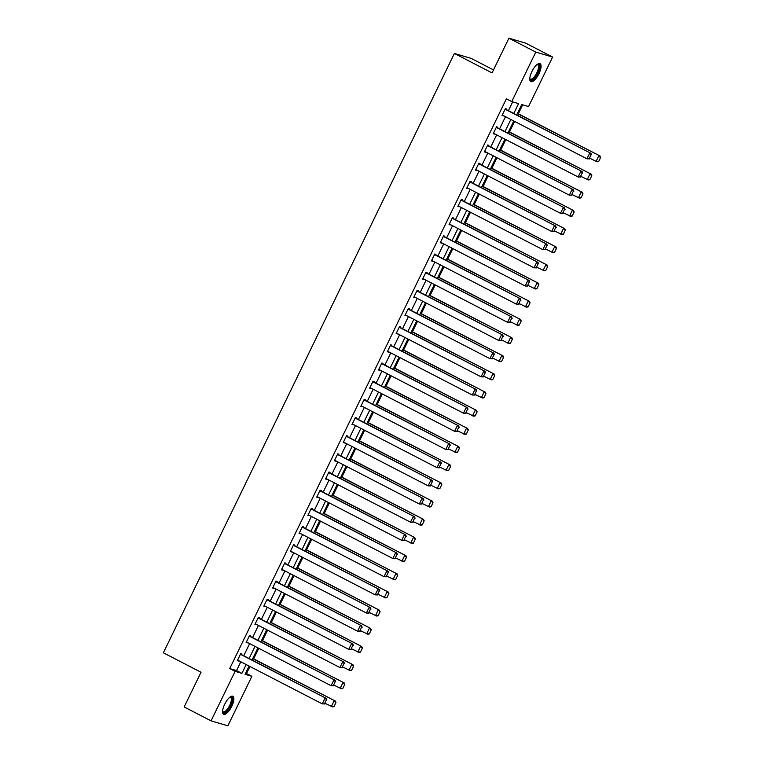 <?xml version="1.0" encoding="UTF-8"?>
<svg xmlns="http://www.w3.org/2000/svg" width="764" height="764" viewBox="0 0 764 764"><rect width="100%" height="100%" fill="white"/><g stroke="black" fill="none" stroke-linecap="round" stroke-linejoin="round"><path stroke-width="1.15" d="M224.692 704.236A10.123 3.639 -62.7 0 1 232.877 696.281A10.123 3.639 -62.7 0 1 231.769 706.318A10.123 3.639 -62.7 0 1 223.585 714.264A10.123 3.639 -62.7 0 1 224.692 704.236M531.887 71.577A10.123 3.639 -62.7 0 1 540.081 63.632A10.123 3.639 -62.7 0 1 538.973 73.659A10.123 3.639 -62.7 0 1 530.789 81.614A10.123 3.639 -62.7 0 1 531.887 71.577M493.496 69.916L471.197 58.398L454.399 53.451L163.372 652.8L201.018 672.253L184.172 706.958L211.065 720.853L235.102 671.355L241.911 673.361L246.189 664.556M454.399 53.451L492.045 72.905L508.9 38.2L525.708 43.147L552.601 57.042L528.564 106.54L521.755 104.534L516.693 114.963M245.597 673.246L246.524 673.523L249.933 666.494M253.648 658.854L258.757 648.321M262.472 640.681L267.581 630.157M271.296 622.517L276.406 611.983M280.111 604.343L285.23 593.819M288.935 586.169L294.044 575.645M297.759 568.005L302.869 557.481M306.584 549.832L311.693 539.308M315.408 531.668L320.517 521.144M324.222 513.494L329.341 502.97M333.047 495.33L338.166 484.806M341.871 477.156L346.98 466.632M350.695 458.992L355.804 448.468M359.519 440.818L364.629 430.294M368.343 422.654L373.453 412.13M377.158 404.481L382.277 393.957M385.982 386.317L391.092 375.792M394.807 368.143L399.916 357.619M403.631 349.979L408.74 339.445M412.455 331.805L417.564 321.281M421.27 313.641L426.388 303.107M430.094 295.467L435.203 284.943M438.918 277.303L444.027 266.77M447.742 259.13L452.851 248.606M456.566 240.966L461.676 230.432M465.381 222.792L470.5 212.268M474.205 204.628L479.324 194.094M483.029 186.454L488.139 175.93M491.854 168.29L496.963 157.756M500.678 150.116L505.787 139.592M509.502 131.952L514.611 121.419M518.317 113.779L522.681 104.811M246.524 673.523L251.9 676.302L227.863 725.8L211.065 720.853M513.79 113.454L518.575 103.598L511.756 101.593L506.379 98.814L229.716 668.576L236.534 670.582L240.813 661.777M243.735 655.751L249.627 643.603M252.559 637.577L258.452 625.439M261.383 619.413L267.276 607.265M270.198 601.239L276.1 589.101M279.022 583.075L284.924 570.928M287.847 564.902L293.739 552.764M296.671 546.737L302.563 534.59M305.495 528.564L311.387 516.426M314.31 510.4L320.212 498.252M323.134 492.226L329.036 480.088M331.958 474.062L337.86 461.914M340.782 455.888L346.675 443.75M349.606 437.724L355.499 425.577M358.431 419.551L364.323 407.413M367.245 401.387L373.147 389.239M376.069 383.213L381.971 371.075M384.894 365.049L390.786 352.901M393.718 346.875L399.61 334.737M402.542 328.711L408.434 316.563M411.357 310.537L417.259 298.399M420.181 292.373L426.083 280.226M429.005 274.2L434.897 262.052M437.829 256.036L443.722 243.888M446.653 237.862L452.546 225.714M455.468 219.698L461.37 207.55M464.292 201.524L470.194 189.376M473.117 183.35L479.018 171.212M481.941 165.186L487.833 153.039M490.765 147.013L496.657 134.875M499.589 128.849L505.481 116.701M508.404 110.675L512.682 101.87M506.226 109.558L506.513 108.975L505.376 108.641L501.986 115.622L503.304 115.574M497.402 127.722L497.689 127.139L496.552 126.805L493.162 133.795L494.48 133.748M488.588 145.895L488.864 145.313L487.728 144.979L484.338 151.96L485.656 151.921M479.763 164.059L480.04 163.477L478.913 163.143L475.514 170.133L476.832 170.085M470.939 182.233L471.226 181.651L470.089 181.316L466.689 188.297L468.017 188.259M462.115 200.397L462.401 199.815L461.265 199.48L457.875 206.471L459.193 206.423M453.291 218.571L453.577 217.988L452.441 217.654L449.051 224.635L450.368 224.597M444.476 236.735L444.753 236.152L443.617 235.818L440.226 242.809L441.544 242.761M435.652 254.909L435.929 254.326L434.792 253.992L431.402 260.973L432.72 260.935M426.828 273.073L427.114 272.49L425.978 272.156L422.578 279.147L423.905 279.099M418.003 291.246L418.29 290.664L417.154 290.33L413.763 297.311L415.081 297.272M409.179 309.41L409.466 308.828L408.329 308.494L404.939 315.484L406.257 315.437M400.355 327.584L400.642 327.002L399.505 326.667L396.115 333.658L397.433 333.61M391.54 345.748L391.817 345.166L390.681 344.831L387.291 351.822L388.609 351.774M382.716 363.922L382.993 363.339L381.866 363.005L378.466 369.996L379.784 369.948M373.892 382.086L374.179 381.503L373.042 381.169L369.642 388.16L370.97 388.112M365.068 400.26L365.354 399.677L364.218 399.343L360.828 406.333L362.146 406.286M356.244 418.424L356.53 417.841L355.394 417.507L352.003 424.498L353.321 424.45M347.429 436.597L347.706 436.015L346.569 435.681L343.179 442.671L344.497 442.623M338.605 454.761L338.882 454.179L337.755 453.845L334.355 460.835L335.673 460.787M329.781 472.935L330.067 472.353L328.931 472.018L325.531 479.009L326.858 478.961M320.956 491.099L321.243 490.517L320.106 490.182L316.716 497.173L318.034 497.125M312.132 509.273L312.419 508.69L311.282 508.356L307.892 515.347L309.21 515.299M303.318 527.437L303.594 526.854L302.458 526.52L299.068 533.511L300.386 533.463M294.493 545.611L294.77 545.028L293.634 544.694L290.244 551.684L291.562 551.637M285.669 563.775L285.956 563.192L284.819 562.867L281.419 569.849L282.747 569.801M276.845 581.948L277.131 581.366L275.995 581.032L272.605 588.022L273.923 587.974M268.021 600.112L268.307 599.539L267.171 599.205L263.781 606.186L265.098 606.139M259.197 618.286L259.483 617.704L258.347 617.369L254.956 624.36L256.274 624.312M250.382 636.46L250.659 635.877L249.522 635.543L246.132 642.524L247.45 642.476M241.558 654.624L241.835 654.041L240.708 653.707L237.308 660.698L238.635 660.65M508.9 38.2L535.793 52.095L552.601 57.042M229.716 668.576L235.102 671.355M511.756 101.593L535.793 52.095M249.112 658.53L255.014 646.382M257.936 640.356L263.828 628.218M266.76 622.192L272.652 610.044M275.584 604.018L281.477 591.88M284.399 585.854L290.301 573.707M293.223 567.681L299.125 555.543M302.047 549.517L307.949 537.369M310.872 531.343L316.764 519.205M319.696 513.179L325.588 501.031M328.51 495.005L334.412 482.867M337.335 476.841L343.237 464.693M346.159 458.667L352.061 446.529M354.983 440.503L360.875 428.356M363.807 422.33L369.7 410.192M372.631 404.166L378.524 392.018M381.446 385.992L387.348 373.854M390.27 367.828L396.172 355.68M399.094 349.654L404.987 337.516M407.919 331.49L413.811 319.342M416.743 313.316L422.635 301.178M425.558 295.152L431.459 283.005M434.382 276.979L440.284 264.841M443.206 258.815L449.108 246.667M452.03 240.641L457.922 228.493M460.854 222.477L466.747 210.329M469.669 204.303L475.571 192.156M478.493 186.139L484.395 173.991M487.317 167.965L493.219 155.818M496.142 149.792L502.034 137.654M504.966 131.628L510.858 119.48M249.093 666.055L245.091 674.297L251.9 676.302M513.761 120.989L507.869 133.127M504.947 139.153L499.045 151.301M496.123 157.327L490.221 169.465M487.298 175.491L481.396 187.638M478.474 193.664L472.582 205.802M469.65 211.829L463.758 223.976M460.826 230.002L454.933 242.14M452.011 248.166L446.109 260.314M443.187 266.34L437.285 278.478M434.363 284.504L428.47 296.652M425.538 302.678L419.646 314.816M416.714 320.842L410.822 332.989M407.9 339.015L401.998 351.153M399.075 357.18L393.173 369.327M390.251 375.353L384.359 387.491M381.427 393.517L375.535 405.665M372.603 411.691L366.71 423.829M363.788 429.855L357.886 442.003M354.964 448.029L349.062 460.167M346.14 466.193L340.238 478.34M337.316 484.366L331.423 496.504M328.491 502.531L322.599 514.678M319.667 520.704L313.775 532.842M310.852 538.868L304.951 551.016M302.028 557.042L296.126 569.19M293.204 575.206L287.312 587.354M284.38 593.38L278.488 605.527M275.556 611.544L269.663 623.691M266.741 629.717L260.839 641.865M257.917 647.891L252.015 660.029M236.534 670.582L241.911 673.361M502.082 115.421L503.123 115.956M493.257 133.595L494.298 134.13M484.433 151.759L485.474 152.294M475.609 169.933L476.65 170.468M466.794 188.097L467.826 188.632M457.97 206.27L459.002 206.805M449.146 224.435L450.187 224.969M440.322 242.608L441.363 243.143M431.498 260.772L432.539 261.307M422.683 278.946L423.714 279.481M413.859 297.11L414.89 297.645M405.035 315.284L406.076 315.818M396.21 333.448L397.251 333.983M387.386 351.621L388.427 352.156M378.572 369.786L379.603 370.33M369.747 387.959L370.779 388.494M360.923 406.123L361.964 406.668M352.099 424.297L353.14 424.832M343.275 442.461L344.316 443.005M334.451 460.635L335.491 461.169M325.636 478.799L326.667 479.343M316.812 496.972L317.843 497.507M307.988 515.146L309.028 515.681M299.163 533.31L300.204 533.845M290.339 551.484L291.38 552.019M281.524 569.648L282.556 570.183M272.7 587.822L273.732 588.356M263.876 605.986L264.917 606.52M255.052 624.159L256.093 624.694M246.228 642.323L247.269 642.858M237.413 660.497L238.444 661.032M505.09 109.223L590.916 153.316L505.195 109.013M589.569 158.883L586.953 158.807L589.779 152.981L591.088 154.672L589.111 158.75L591.088 154.672M502.263 115.039L586.953 158.807L589.111 158.75M590.916 153.316L591.546 154.805M598.651 161.557L600.628 157.48L598.651 161.557L597.171 161.806L589.856 158.282M517.381 113.54L599.998 155.98L517.476 113.339M598.193 161.424L596.035 161.471L598.861 155.655L600.179 157.346M600.628 157.48L599.998 155.98M537.178 64.453A8.757 3.142 -62.7 0 1 537.207 64.443A8.757 3.142 -62.7 0 1 538.935 69.763A8.757 3.142 -62.7 0 1 532.794 79.437A8.757 3.142 -62.7 0 1 529.786 78.807A8.757 3.142 -62.7 0 1 529.777 78.778M529.786 78.558A8.108 2.913 117.3 0 0 530.311 79.103A8.108 2.913 117.3 0 0 532.393 78.616A8.108 2.913 117.3 0 0 537.598 71.071A8.108 2.913 117.3 0 0 537.76 64.692A8.108 2.913 117.3 0 0 537.006 64.587M530.34 81.242A10.056 3.61 117.3 0 0 532.537 80.506A10.056 3.61 117.3 0 0 538.792 71.654A10.056 3.61 117.3 0 0 539.508 63.479M229.983 697.102A8.757 3.142 -62.7 0 1 230.002 697.093A8.757 3.142 -62.7 0 1 230.432 705.735A8.757 3.142 -62.7 0 1 222.582 711.456A8.757 3.142 -62.7 0 1 222.582 711.427M222.591 711.208A8.108 2.913 117.3 0 0 223.107 711.761A8.108 2.913 117.3 0 0 229.668 705.392A8.108 2.913 117.3 0 0 230.556 697.351A8.108 2.913 117.3 0 0 229.811 697.245M223.136 713.891A10.056 3.61 117.3 0 0 230.89 705.869A10.056 3.61 117.3 0 0 232.313 696.138M496.275 127.387L582.092 171.48L496.371 127.187M580.745 177.057L578.128 176.971L580.955 171.146L582.273 172.845L580.287 176.923L582.273 172.845M493.439 133.213L578.128 176.971L580.287 176.923M582.092 171.48L582.722 172.979M487.451 145.561L573.267 189.653L487.547 145.351M571.921 195.221L569.304 195.145L572.131 189.319L573.449 191.01L571.472 195.087L573.449 191.01M484.624 151.377L569.304 195.145L571.472 195.087M573.267 189.653L573.898 191.143M589.827 179.721L591.804 175.653L589.827 179.721L588.347 179.979L581.032 176.455M508.557 131.714L591.174 174.154L508.652 131.513M589.369 179.597L587.21 179.645L590.037 173.82L591.355 175.519M591.804 175.653L591.174 174.154M581.003 197.895L582.98 193.817L581.003 197.895L579.523 198.143L572.217 194.619M499.732 149.887L582.349 192.327L499.828 149.677M580.554 197.761L578.386 197.809L581.213 191.993L582.531 193.684M582.98 193.817L582.349 192.327M478.627 163.725L564.443 207.818L478.722 163.525M563.097 213.395L560.48 213.309L563.307 207.483L564.625 209.183L562.648 213.261L564.625 209.183M475.8 169.551L560.48 213.309L562.648 213.261M564.443 207.818L565.083 209.317M469.803 181.899L555.619 225.991L469.898 181.689M554.272 231.559L551.656 231.482L554.483 225.657L555.8 227.347L553.824 231.425L555.8 227.347M466.976 187.715L551.656 231.482L553.824 231.425M555.619 225.991L556.259 227.481M460.978 200.063L546.804 244.155L461.084 199.862M545.458 249.732L542.841 249.647L545.668 243.821L546.976 245.521L544.999 249.599L546.976 245.521M458.152 205.888L542.841 249.647L544.999 249.599M546.804 244.155L547.435 245.655M572.179 216.069L574.165 211.991L572.179 216.069L570.698 216.317L563.393 212.793M490.908 168.051L573.525 210.492L491.004 167.851M571.73 215.935L569.562 215.983L572.389 210.157L573.707 211.857M574.165 211.991L573.525 210.492M563.364 234.233L565.341 230.155L563.364 234.233L561.874 234.481L554.568 230.957M482.084 186.225L564.701 228.665L482.189 186.015M562.906 234.099L560.738 234.147L563.574 228.331L564.882 230.021M565.341 230.155L564.701 228.665M554.54 252.406L556.517 248.329L554.54 252.406L553.06 252.655L545.744 249.131M473.269 204.389L555.886 246.829L473.365 204.189M554.081 252.273L551.923 252.321L554.75 246.495L556.058 248.195M556.517 248.329L555.886 246.829M452.154 218.237L537.98 262.329L452.259 218.036M536.634 267.897L534.017 267.82L536.844 261.995L538.162 263.685L536.175 267.763L538.162 263.685M449.327 224.053L534.017 267.82L536.175 267.763M537.98 262.329L538.61 263.819M545.716 270.571L547.692 266.493L545.716 270.571L544.235 270.819L536.92 267.295M464.445 222.563L547.062 265.003L464.541 222.353M545.257 270.437L543.099 270.485L545.926 264.669L547.244 266.359M547.692 266.493L547.062 265.003M443.34 236.401L529.156 280.493L443.435 236.2M527.809 286.07L525.193 285.984L528.019 280.159L529.337 281.859L527.351 285.937L529.337 281.859M440.513 242.226L525.193 285.984L527.351 285.937M529.156 280.493L529.786 281.992M536.891 288.744L538.868 284.666L536.891 288.744L535.411 288.993L528.105 285.469M455.621 240.727L538.238 283.167L455.716 240.526M536.443 288.611L534.275 288.658L537.102 282.833L538.419 284.533M538.868 284.666L538.238 283.167M434.515 254.574L520.332 298.667L434.611 254.374M518.985 304.234L516.369 304.158L519.195 298.332L520.513 300.032L518.536 304.101L520.513 300.032M431.689 260.39L516.369 304.158L518.536 304.101M520.332 298.667L520.962 300.166M528.067 306.908L530.054 302.831L528.067 306.908L526.587 307.157L519.281 303.633M446.797 258.901L529.414 301.341L446.892 258.69M527.618 306.775L525.451 306.822L528.277 301.006L529.595 302.697M530.054 302.831L529.414 301.341M425.691 272.738L511.508 316.831L425.787 272.538M510.161 322.408L507.544 322.322L510.371 316.497L511.689 318.196L509.712 322.274L511.689 318.196M422.864 278.564L507.544 322.322L509.712 322.274M511.508 316.831L512.147 318.33M519.253 325.082L521.229 321.004L519.253 325.082L517.763 325.33L510.457 321.806M437.973 277.065L520.59 319.505L438.078 276.864M518.794 324.948L516.626 324.996L519.463 319.171L520.771 320.87M521.229 321.004L520.59 319.505M416.867 290.912L502.683 335.004L416.963 290.712M501.346 340.572L498.72 340.496L501.556 334.67L502.865 336.37L500.888 340.438L502.865 336.37M414.04 296.738L498.72 340.496L500.888 340.438M502.683 335.004L503.323 336.504M510.428 343.246L512.405 339.168L510.428 343.246L508.948 343.494L501.633 339.97M429.148 295.238L511.775 337.678L429.253 295.038M509.97 343.112L507.812 343.16L510.639 337.344L511.947 339.035M512.405 339.168L511.775 337.678M408.043 309.076L493.869 353.169L408.148 308.876M492.522 358.746L489.905 358.66L492.732 352.834L494.041 354.534L492.064 358.612L494.041 354.534M405.216 314.902L489.905 358.66L492.064 358.612M493.869 353.169L494.499 354.668M501.604 361.42L503.581 357.342L501.604 361.42L500.124 361.668L492.809 358.144M420.334 313.402L502.951 355.843L420.429 313.202M501.146 361.286L498.987 361.334L501.814 355.508L503.132 357.208M503.581 357.342L502.951 355.843M399.228 327.25L485.044 371.342L399.324 327.049M483.698 376.91L481.081 376.833L483.908 371.008L485.226 372.708L483.24 376.776L485.226 372.708M396.401 333.075L481.081 376.833L483.24 376.776M485.044 371.342L485.675 372.842M492.78 379.584L494.757 375.506L492.78 379.584L491.3 379.832L483.994 376.308M411.509 331.576L494.127 374.016L411.605 331.375M492.331 379.45L490.163 379.498L492.99 373.682L494.308 375.372M494.757 375.506L494.127 374.016M390.404 345.414L476.22 389.506L390.499 345.213M474.874 395.083L472.257 394.998L475.084 389.172L476.402 390.872L474.425 394.95L476.402 390.872M387.577 351.239L472.257 394.998L474.425 394.95M476.22 389.506L476.851 391.006M483.956 397.757L485.942 393.68L483.956 397.757L482.476 398.006L475.17 394.482M402.685 349.74L485.302 392.18L402.781 349.54M483.507 397.624L481.339 397.672L484.166 391.846L485.484 393.546M485.942 393.68L485.302 392.18M381.58 363.588L467.396 407.68L381.675 363.387M466.05 413.248L463.433 413.171L466.26 407.346L467.578 409.046L465.601 413.114L467.578 409.046M378.753 369.413L463.433 413.171L465.601 413.114M467.396 407.68L468.036 409.179M475.132 415.922L477.118 411.844L475.132 415.922L473.651 416.17L466.346 412.646M393.861 367.914L476.478 410.354L393.966 367.713M474.683 415.788L472.515 415.845L475.342 410.02L476.66 411.71M477.118 411.844L476.478 410.354M372.756 381.752L458.572 425.844L372.851 381.551M457.225 431.421L454.609 431.335L457.445 425.519L458.753 427.21L456.776 431.288L458.753 427.21M369.929 387.577L454.609 431.335L456.776 431.288M458.572 425.844L459.212 427.343M466.317 434.095L468.294 430.017L466.317 434.095L464.827 434.344L457.521 430.82M385.037 386.078L467.663 428.518L385.142 385.877M465.859 433.962L463.7 434.009L466.527 428.184L467.835 429.884M468.294 430.017L467.663 428.518M363.931 399.925L449.757 444.018L364.036 399.725M448.411 449.585L445.794 449.509L448.621 443.683L449.929 445.383L447.952 449.461L449.929 445.383M361.105 405.751L445.794 449.509L447.952 449.461M449.757 444.018L450.388 445.517M457.493 452.259L459.47 448.181L457.493 452.259L456.012 452.517L448.697 448.984M376.222 404.252L458.839 446.692L376.318 404.051M457.034 452.126L454.876 452.183L457.703 446.357L459.021 448.048M459.47 448.181L458.839 446.692M355.117 418.089L440.933 462.191L355.212 417.889M439.587 467.759L436.97 467.673L439.797 461.857L441.114 463.547L439.128 467.625L441.114 463.547M352.28 423.915L436.97 467.673L439.128 467.625M440.933 462.191L441.563 463.681M448.669 470.433L450.645 466.355L448.669 470.433L447.188 470.681L439.873 467.157M367.398 422.416L450.015 464.856L367.494 422.215M448.21 470.299L446.052 470.347L448.879 464.522L450.197 466.221M450.645 466.355L450.015 464.856M346.293 436.263L432.109 480.355L346.388 436.063M430.762 485.933L428.146 485.847L430.972 480.021L432.29 481.721L430.313 485.799L432.29 481.721M343.466 442.089L428.146 485.847L430.313 485.799M432.109 480.355L432.739 481.855M439.844 488.597L441.821 484.519L439.844 488.597L438.364 488.855L431.058 485.331M358.574 440.589L441.191 483.029L358.669 440.389M439.396 488.463L437.228 488.521L440.054 482.695L441.372 484.386M441.821 484.519L441.191 483.029M337.468 454.427L423.285 498.529L337.564 454.227M421.938 504.097L419.321 504.011L422.148 498.195L423.466 499.885L421.489 503.963L423.466 499.885M334.642 460.253L419.321 504.011L421.489 503.963M423.285 498.529L423.924 500.019M431.02 506.771L433.007 502.693L431.02 506.771L429.54 507.019L422.234 503.495M349.75 458.753L432.367 501.194L349.845 458.553M430.571 506.637L428.403 506.685L431.23 500.859L432.548 502.559M433.007 502.693L432.367 501.194M328.644 472.601L414.46 516.693L328.74 472.4M413.114 522.27L410.497 522.184L413.324 516.359L414.642 518.059L412.665 522.137L414.642 518.059M325.817 478.426L410.497 522.184L412.665 522.137M414.46 516.693L415.1 518.193M422.206 524.935L424.182 520.857L422.206 524.935L420.716 525.193L413.41 521.669M340.925 476.927L423.542 519.367L341.031 476.726M421.747 524.801L419.579 524.858L422.416 519.033L423.724 520.723M424.182 520.857L423.542 519.367M319.82 490.765L405.646 534.867L319.925 490.564M404.299 540.434L401.683 540.349L404.509 534.533L405.818 536.223L403.841 540.301L405.818 536.223M316.993 496.59L401.683 540.349L403.841 540.301M405.646 534.867L406.276 536.357M413.381 543.109L415.358 539.031L413.381 543.109L411.901 543.357L404.586 539.833M332.111 495.091L414.728 537.531L332.206 494.891M412.923 542.975L410.765 543.023L413.591 537.197L414.9 538.897M415.358 539.031L414.728 537.531M310.996 508.939L396.822 553.031L311.101 508.738M395.475 558.608L392.858 558.522L395.685 552.697L397.003 554.397L395.017 558.474L397.003 554.397M308.169 514.764L392.858 558.522L395.017 558.474M396.822 553.031L397.452 554.53M404.557 561.273L406.534 557.195L404.557 561.273L403.077 561.53L395.762 558.006M323.287 513.265L405.904 555.705L323.382 513.064M404.099 561.139L401.94 561.196L404.767 555.371L406.085 557.071M406.534 557.195L405.904 555.705M302.181 527.103L387.997 571.205L302.277 526.902M386.651 576.772L384.034 576.686L386.861 570.87L388.179 572.561L386.192 576.639L388.179 572.561M299.354 532.928L384.034 576.686L386.192 576.639M387.997 571.205L388.628 572.694M395.733 579.446L397.71 575.368L395.733 579.446L394.253 579.695L386.947 576.171M314.462 531.429L397.079 573.869L314.558 531.228M395.284 579.313L393.116 579.36L395.943 573.535L397.261 575.235M397.71 575.368L397.079 573.869M293.357 545.276L379.173 589.369L293.452 545.076M377.827 594.946L375.21 594.86L378.037 589.034L379.355 590.734L377.378 594.812L379.355 590.734M290.53 551.102L375.21 594.86L377.378 594.812M379.173 589.369L379.803 590.868M386.909 597.61L388.895 593.542L386.909 597.61L385.428 597.868L378.123 594.344M305.638 549.602L388.255 592.043L305.734 549.402M386.46 597.477L384.292 597.534L387.119 591.708L388.437 593.408M388.895 593.542L388.255 592.043M284.533 563.44L370.349 607.542L284.628 563.24M369.002 613.11L366.386 613.024L369.213 607.208L370.53 608.898L368.554 612.976L370.53 608.898M281.706 569.266L366.386 613.024L368.554 612.976M370.349 607.542L370.989 609.032M378.094 615.784L380.071 611.706L378.094 615.784L376.604 616.032L369.298 612.508M296.814 567.767L379.431 610.207L296.919 567.566M377.636 615.65L375.468 615.698L378.304 609.873L379.613 611.572M380.071 611.706L379.431 610.207M275.708 581.614L361.525 625.706L275.814 581.414M360.188 631.284L357.562 631.198L360.398 625.372L361.706 627.072L359.729 631.15L361.706 627.072M272.882 587.44L357.562 631.198L359.729 631.15M361.525 625.706L362.165 627.206M369.27 633.948L371.247 629.88L369.27 633.948L367.79 634.206L360.474 630.682M287.99 585.94L370.616 628.38L288.095 585.74M368.811 633.814L366.653 633.872L369.48 628.046L370.788 629.746M371.247 629.88L370.616 628.38M266.884 599.788L352.71 643.88L266.989 599.578M351.364 649.448L348.747 649.362L351.574 643.546L352.882 645.236L350.905 649.314L352.882 645.236M264.058 605.604L348.747 649.362L350.905 649.314M352.71 643.88L353.34 645.37M360.446 652.122L362.422 648.044L360.446 652.122L358.965 652.37L351.65 648.846M279.175 604.104L361.792 646.545L279.271 603.904M359.987 651.988L357.829 652.036L360.656 646.21L361.974 647.91M362.422 648.044L361.792 646.545M258.07 617.952L343.886 662.044L258.165 617.751M342.539 667.621L339.923 667.535L342.749 661.71L344.067 663.41L342.081 667.488L344.067 663.41M255.243 623.777L339.923 667.535L342.081 667.488M343.886 662.044L344.516 663.544M351.621 670.286L353.598 666.218L351.621 670.286L350.141 670.544L342.835 667.02M270.351 622.278L352.968 664.718L270.446 622.077M351.173 670.152L349.005 670.209L351.832 664.384L353.149 666.084M353.598 666.218L352.968 664.718M249.245 636.125L335.062 680.218L249.341 635.915M333.715 685.785L331.099 685.709L333.925 679.884L335.243 681.574L333.266 685.652L335.243 681.574M246.419 641.941L331.099 685.709L333.266 685.652M335.062 680.218L335.692 681.708M342.797 688.459L344.784 684.382L342.797 688.459L341.317 688.708L334.011 685.184M261.527 640.442L344.144 682.882L261.622 640.242M342.348 688.326L340.181 688.374L343.007 682.548L344.325 684.248M344.784 684.382L344.144 682.882M240.421 654.29L326.238 698.382L240.517 654.089M324.891 703.959L322.274 703.873L325.101 698.048L326.419 699.748L324.442 703.825L326.419 699.748M237.594 660.115L322.274 703.873L324.442 703.825M326.238 698.382L326.877 699.881M333.973 706.624L335.959 702.555L333.973 706.624L332.493 706.881L325.187 703.357M252.703 658.616L335.32 701.056L252.808 658.415M333.524 706.49L331.356 706.547L334.183 700.722L335.501 702.422M335.959 702.555L335.32 701.056"/></g></svg>
